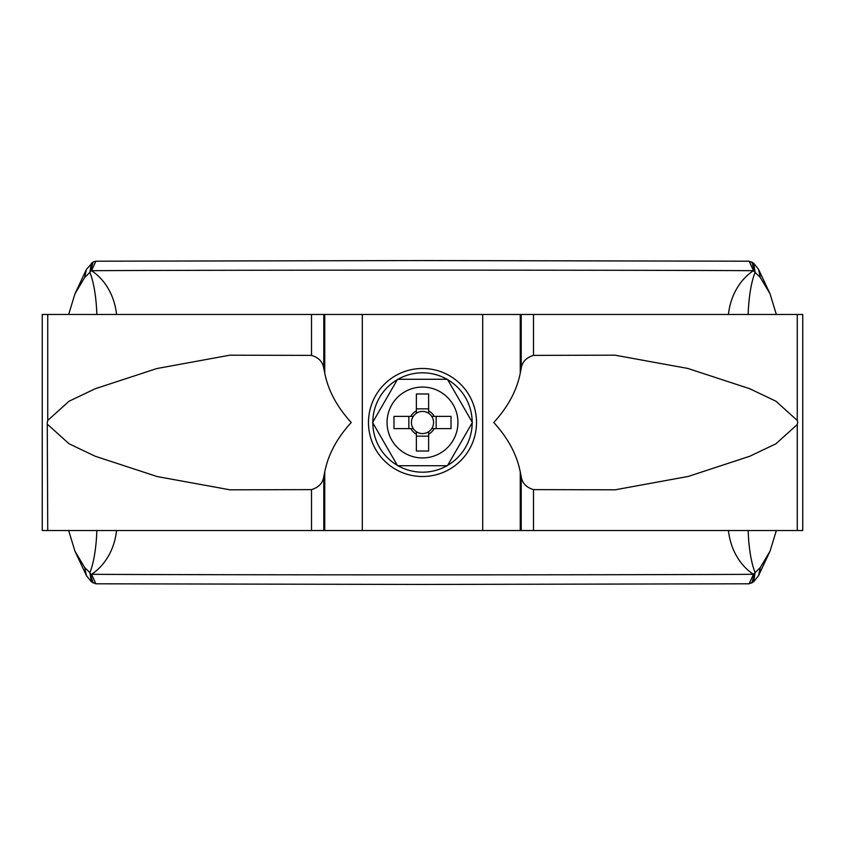 <?xml version="1.0" encoding="UTF-8"?>
<svg xmlns="http://www.w3.org/2000/svg" width="845" height="845" viewBox="0 0 845 845"><rect width="100%" height="100%" fill="white"/><g stroke="black" fill="none" stroke-linecap="round" stroke-linejoin="round"><path stroke-width="1.27" d="M447.037 379.289A49.697 49.697 0 0 0 397.963 379.289M397.351 379.648A49.697 49.697 0 0 0 372.814 422.141M372.814 422.859A49.697 49.697 0 0 0 397.351 465.352M397.963 465.711A49.697 49.697 0 0 0 447.037 465.711M447.649 465.352A49.697 49.697 0 0 0 472.186 422.859M472.186 422.141A49.697 49.697 0 0 0 447.649 379.648M47.742 530.523L802.75 530.523L802.75 314.477L42.25 314.477L42.25 530.523L47.742 530.523L47.267 422.5L47.742 420.44L69.068 401.217L95.242 388.742L156.726 368.568L229.798 355.196L311.499 355.386C318.766 357.572 322.864 361.935 323.793 368.473L324.744 373.057C328.103 390.358 336.933 406.836 351.235 422.5C336.933 438.164 328.103 454.642 324.744 471.943L323.793 476.527C322.885 483.034 318.787 487.396 311.499 489.614L230.03 489.825L157.233 476.569L95.253 456.268L69.036 443.762L47.742 424.56M520.256 471.943C516.897 454.642 508.067 438.164 493.765 422.5C508.067 406.836 516.897 390.358 520.256 373.057L521.207 368.473C522.115 361.966 526.213 357.604 533.501 355.386L614.97 355.175L687.767 368.431L749.747 388.732L775.963 401.238L797.257 420.44L797.733 422.5L797.257 424.56L775.932 443.783L749.758 456.258L688.274 476.432L615.202 489.804L533.501 489.614C526.234 487.428 522.136 483.065 521.207 476.527L520.256 471.943L520.256 530.523M413.289 416.363A11.069 11.069 0 0 0 416.363 431.71L416.363 451.019L428.637 451.019L428.637 431.71A11.069 11.069 0 0 0 431.71 428.637L451.019 428.637L451.019 416.363L431.71 416.363A11.069 11.069 0 0 0 413.289 416.363L393.981 416.363L393.981 428.637L413.289 428.637M431.71 428.637A11.069 11.069 0 0 0 431.71 416.363M457.937 422.5A35.437 35.437 0 0 0 422.5 387.063A35.437 35.437 0 0 0 387.063 422.5A35.437 35.437 0 0 0 422.5 457.937A35.437 35.437 0 0 0 457.937 422.5M416.363 413.289L416.363 393.981L428.637 393.981L428.637 413.289M416.363 408.843L428.637 408.843M408.843 428.637L408.843 416.363M416.363 431.71A11.069 11.069 0 0 0 428.637 431.71M428.637 436.157L416.363 436.157M416.363 410.871A13.15 13.15 0 0 0 410.871 416.363M434.129 416.363A13.15 13.15 0 0 0 428.637 410.871M428.637 434.129A13.15 13.15 0 0 0 434.129 428.637M410.871 428.637A13.15 13.15 0 0 0 416.363 434.129M397.551 379.289L372.603 422.5L397.551 465.711L447.449 465.711L472.397 422.5L447.449 379.289L397.551 379.289M436.157 416.363L436.157 428.637M116.557 314.477A58.337 48.82 90 0 0 91.524 270.685L90.563 271.319L93.13 261.961L95.855 261.2L422.669 260.556L749.145 261.2L753.655 263.228L758.546 269.354L770.048 293.828L760.363 277.561L755.134 272.386L753.655 263.228M93.13 261.961L86.454 269.354L74.951 293.828L84.637 277.561L86.454 269.354M68.656 530.523L74.951 551.172L84.637 567.439L86.454 575.646L91.344 581.772L95.855 583.8L422.331 584.444L749.145 583.8L753.655 581.772L758.546 575.646L770.048 551.172L776.344 530.523M86.454 575.646L74.951 551.172M90.563 271.319L89.866 272.386L91.344 263.228M96.848 314.477A58.337 15.094 90 0 0 89.866 272.386L84.637 277.561M68.656 314.477L74.951 293.828M84.637 567.439L89.866 572.614L91.344 581.772M96.848 530.523A58.337 15.094 -90 0 1 89.866 572.614L93.13 583.039M728.443 530.523A58.337 48.82 -90 0 0 753.476 574.315C613.966 575.033 230.664 575.033 91.524 574.315L90.563 573.681M749.145 583.8L753.476 574.315L755.134 572.614L753.655 581.772M748.152 530.523A58.337 15.094 -90 0 0 755.134 572.614L760.363 567.439L770.048 551.172M776.344 314.477L770.048 293.828M748.152 314.477A58.337 15.094 90 0 1 755.134 272.386L753.476 270.685L749.145 261.2M95.855 261.2L91.524 270.685C231.034 269.967 614.336 269.967 753.476 270.685A58.337 48.82 90 0 0 728.443 314.477M422.5 368.483A54.017 54.017 0 0 0 368.483 422.5A54.017 54.017 0 0 0 422.5 476.517A54.017 54.017 0 0 0 476.517 422.5A54.017 54.017 0 0 0 422.5 368.483M362.304 530.523L362.304 314.477M482.696 530.523L482.696 314.477M324.744 530.523L324.744 471.943M324.744 373.057L324.744 314.477M47.742 420.44L47.742 314.477M311.499 355.386L311.499 314.477M311.499 530.523L311.499 489.614M323.793 530.523L323.793 476.527M323.793 368.473L323.793 314.477M520.256 373.057L520.256 314.477M797.257 530.523L797.257 424.56M797.257 420.44L797.257 314.477M533.501 530.523L533.501 489.614M533.501 355.386L533.501 314.477M521.207 368.473L521.207 314.477M521.207 530.523L521.207 476.527M116.557 530.523A58.337 48.82 -90 0 1 91.524 574.315L95.855 583.8M754.437 573.681L751.87 583.039M760.363 567.439L758.546 575.646M760.363 277.561L758.546 269.354M754.437 271.319L751.87 261.961"/></g></svg>
